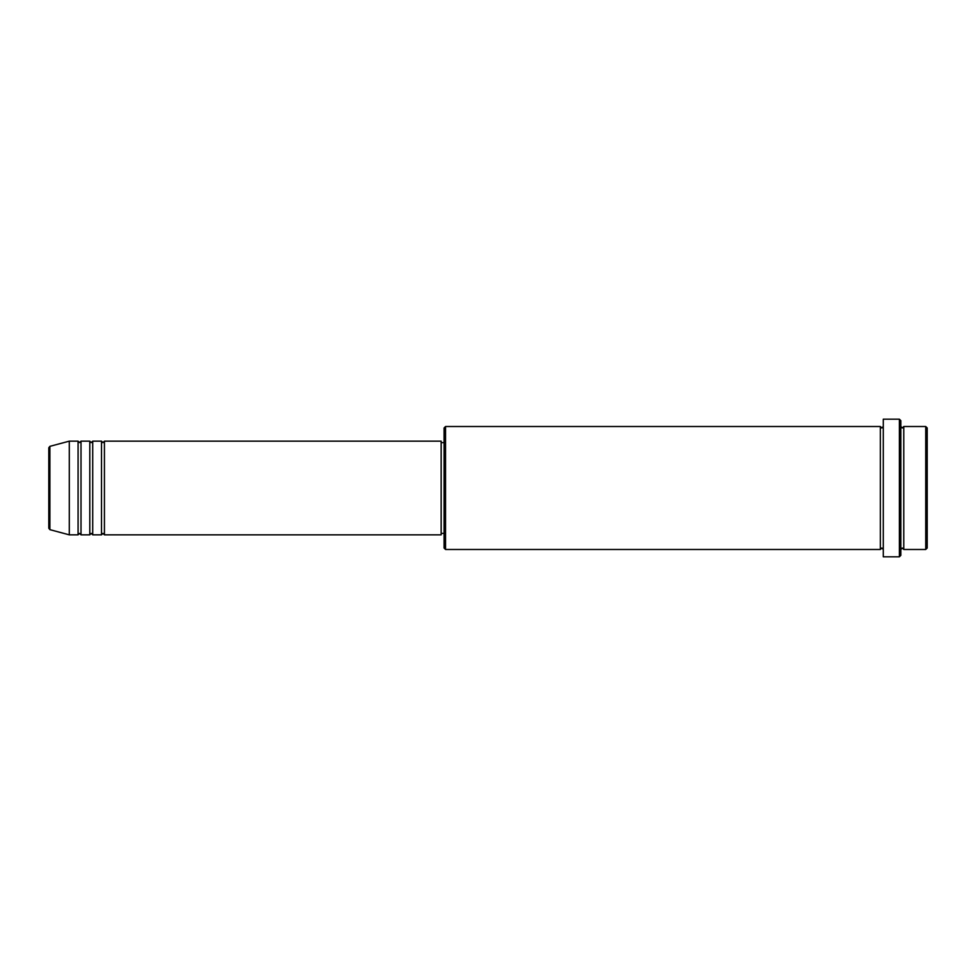 <?xml version="1.0" encoding="UTF-8"?>
<svg xmlns="http://www.w3.org/2000/svg" width="976" height="976" viewBox="0 0 976 976"><rect width="100%" height="100%" fill="white"/><g stroke="black" fill="none" stroke-linecap="round" stroke-linejoin="round"><path stroke-width="1.46" d="M48.8 528.236L48.8 447.764L49.886 446.349L49.886 529.651L48.8 528.236M104.432 441.152L104.432 534.848L441.152 534.848L441.152 441.152L104.432 441.152L102.968 442.616L101.504 441.152L101.504 534.848L92.72 534.848L92.72 441.152L101.504 441.152M89.792 441.152L89.792 534.848L81.008 534.848L81.008 441.152L89.792 441.152L91.256 442.616L92.72 441.152M78.08 441.152L78.08 534.848L69.296 534.848L69.296 441.152L78.08 441.152L79.544 442.616L81.008 441.152M925.736 426.512L927.2 427.976L927.2 548.024L925.736 549.488L925.736 426.512L903.776 426.512L903.776 549.488L925.736 549.488M445.544 549.488L444.08 548.024L444.08 427.976L445.544 426.512L445.544 549.488L880.352 549.488L880.352 426.512L881.816 427.976L883.28 426.512M899.384 419.192L900.848 420.656L900.848 555.344L899.384 556.808L899.384 419.192L883.28 419.192L883.28 556.808L899.384 556.808M900.848 426.512L902.312 427.976L903.776 426.512M441.152 533.384L444.08 533.384M49.886 529.651L69.296 534.848M49.886 446.349L69.296 441.152M445.544 426.512L880.352 426.512M441.152 442.616L444.08 442.616M880.352 549.488L881.816 548.024L883.28 549.488M903.776 549.488L902.312 548.024L900.848 549.488M81.008 534.848L79.544 533.384L78.08 534.848M92.72 534.848L91.256 533.384L89.792 534.848M104.432 534.848L102.968 533.384L101.504 534.848"/></g></svg>
